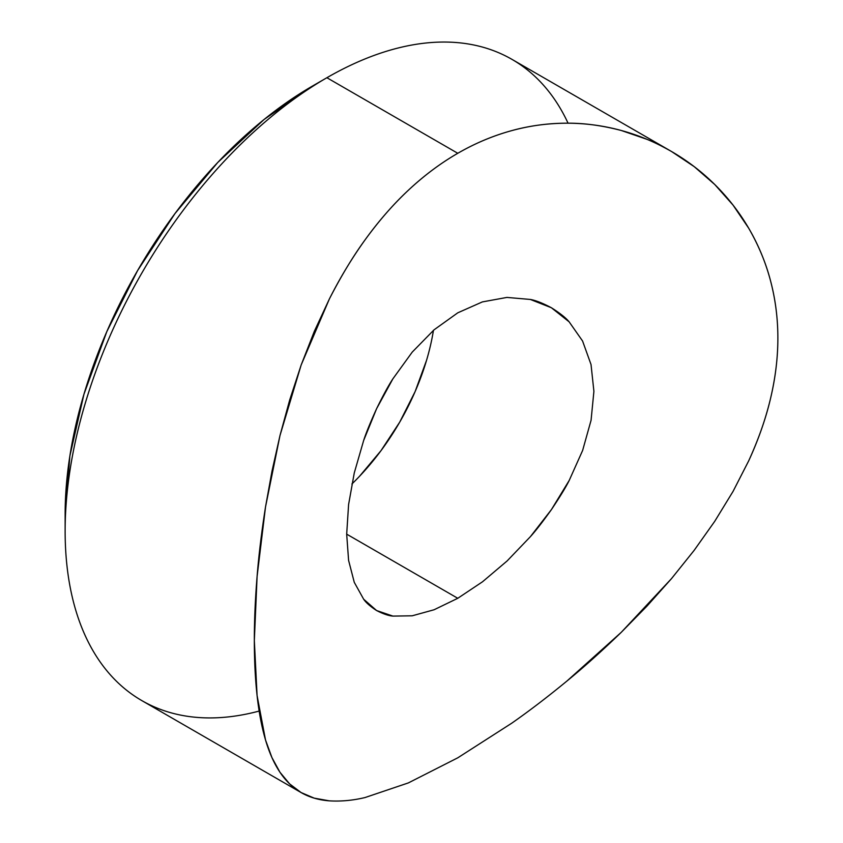 <?xml version="1.0" encoding="UTF-8"?>
<svg xmlns="http://www.w3.org/2000/svg" width="843" height="843" viewBox="0 0 843 843"><rect width="100%" height="100%" fill="white"/><g stroke="black" fill="none" stroke-linecap="round" stroke-linejoin="round"><path stroke-width="1.26" d="M582.576 341.015L569.141 321.847L551.354 307.727L530.342 299.455L506.938 297.421L482.375 301.91L457.781 312.816L482.375 301.91L506.938 297.421L530.342 299.455C535.632 300.361 542.639 303.122 551.354 307.727C559.994 313.185 565.916 317.895 569.141 321.847L582.576 341.015L591.027 364.534L593.904 391.342L591.069 420.278L582.639 450.425L569.225 480.405C565.99 486.98 560.068 496.685 551.48 509.52C542.713 521.796 535.705 530.827 530.426 536.633L507.107 560.964L482.502 581.796L457.781 598.288L346.684 534.146L457.781 598.288L434.103 609.752L412.195 615.801L434.103 609.752M351.889 484.008A174.817 100.928 120 0 0 433.45 330.351M259.159 711.06L259.159 711.06A370.193 213.732 -60 0 1 65.132 531.111A370.193 213.732 -60 0 1 326.894 77.725L312.353 86.123A349.624 201.856 120 0 0 65.132 514.325L69.885 455.884L83.952 394.218L106.798 331.668L137.546 270.666L175.007 213.532L217.747 162.478L264.122 119.453L312.353 86.123L326.894 77.725A370.193 213.732 120 0 0 85.059 403.945A370.193 213.732 120 0 0 141.803 700.586L301.12 792.568L289.655 783.916L279.939 772.23L271.92 757.551L265.513 739.954L257.083 695.549L254.333 640.554C254.312 620.764 255.229 599.394 257.094 576.443C258.769 555.2 261.572 532.049 265.513 506.97L271.983 471.205L279.992 435.504L289.707 399.93L301.162 364.987L314.334 331.32L329.381 298.949C341.162 275.988 353.122 256.198 365.261 239.602C379.076 220.592 393.439 204.143 408.339 190.265C424.134 175.513 440.604 163.184 457.781 153.289L326.894 77.725L457.781 153.289C474.988 143.342 492.955 135.786 511.669 130.644C529.288 125.755 547.739 123.268 567.012 123.194C583.936 123.025 602.039 125.459 621.344 130.507L647.034 139.348C653.652 141.982 661.818 146.039 671.534 151.508L694.21 166.64L714.769 184.522L733.052 205.112L748.668 228.168C758.468 245.165 765.676 262.405 770.291 279.887C775.36 298.822 777.878 318.19 777.868 338.001C777.899 357.717 775.402 378.086 770.386 399.108C765.781 418.634 758.542 439.224 748.689 460.858L733.094 491.332L714.748 521.301L694.147 550.363L671.46 578.667L646.939 606.149L621.27 632.313C602.018 650.912 583.957 667.119 567.065 680.933C547.802 696.792 529.372 710.881 511.764 723.189L457.781 757.815L408.36 782.915L365.093 797.531C353.006 800.439 341.088 801.545 329.35 800.85L314.207 798.142L301.025 792.515C292.806 787.731 285.777 780.976 279.939 772.23C274.038 763.389 269.233 752.63 265.513 739.954C261.709 726.961 258.896 712.156 257.083 695.549C255.25 678.805 254.333 660.469 254.333 640.554L257.094 576.443L265.513 506.97L279.992 435.504L301.162 364.987L329.381 298.949C340.129 277.674 352.089 257.884 365.261 239.602C378.539 221.203 392.891 204.754 408.339 190.265C423.945 175.639 440.425 163.321 457.781 153.289C475.189 143.247 493.144 135.702 511.669 130.644C529.984 125.66 548.424 123.173 567.012 123.194C585.485 123.215 603.599 125.66 621.344 130.507C638.983 135.333 655.706 142.341 671.534 151.508C687.382 160.686 701.787 171.698 714.769 184.522C728.004 197.62 739.3 212.173 748.668 228.168C758.152 244.375 765.36 261.604 770.291 279.887C775.328 298.559 777.857 317.937 777.868 338.001C777.868 357.99 775.381 378.359 770.386 399.108C765.455 419.582 758.226 440.172 748.689 460.858M426.558 360.277L415.135 391.552L399.761 422.058L381.025 450.626L359.655 476.147M671.534 151.508L511.996 59.389A370.193 213.732 120 0 0 326.894 77.725A370.193 213.732 -60 0 1 568.056 123.194M329.35 800.85C318.675 800.049 309.233 797.267 301.025 792.515M671.46 578.667L621.27 632.313L567.065 680.933M376.579 610.532L392.922 616.096C388.665 615.78 383.217 613.925 376.579 610.532C370.203 606.359 365.904 602.587 363.66 599.215L376.6 610.543M354.271 582.334L363.66 599.215L354.271 582.334L348.591 560.384L354.271 582.334M346.684 534.199L348.591 560.384L346.684 534.199L348.591 504.557L346.684 534.199M354.26 472.976L348.591 504.557L354.26 472.976L363.649 440.499L354.26 472.976M376.61 408.665L363.649 440.499C365.894 433.397 370.214 422.786 376.61 408.665C383.207 395.198 388.634 385.251 392.88 378.844L376.61 408.665M412.248 352.089L392.88 378.844L412.248 352.089L434.029 329.845L412.248 352.089M457.781 312.816L434.029 329.845L457.781 312.816M507.107 560.964L530.426 536.633L551.48 509.52L569.225 480.405M412.195 615.801L392.922 616.096M65.132 531.111L65.132 514.325"/></g></svg>
